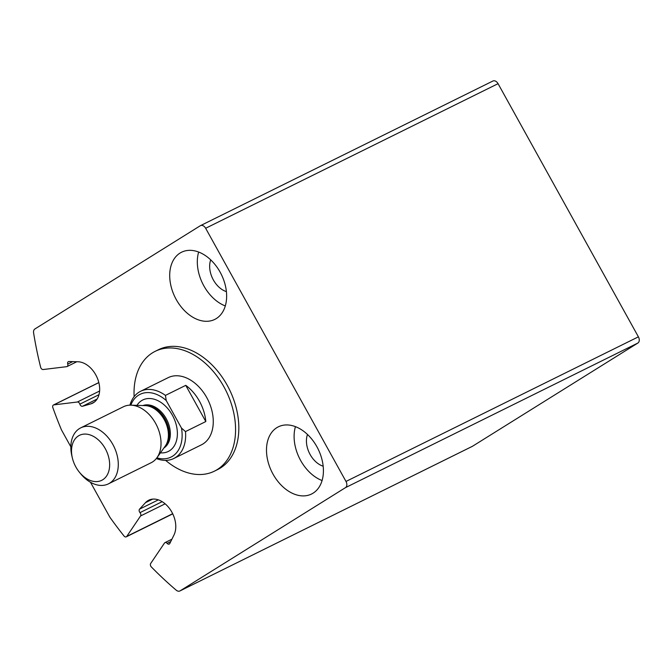 <?xml version="1.0" encoding="UTF-8"?>
<svg xmlns="http://www.w3.org/2000/svg" width="672" height="672" viewBox="0 0 672 672"><rect width="100%" height="100%" fill="white"/><g stroke="black" fill="none" stroke-linecap="round" stroke-linejoin="round"><path stroke-width="1.01" d="M170.764 541.54L167.093 543.354A2.495 1.722 -116.3 0 0 164.951 542.64A2.495 1.722 -116.3 0 0 164.464 543.077L150.671 563.497A2.495 1.722 -116.3 0 0 151.351 566.95A312.304 214.981 -116.3 0 0 176.215 590.176A4.998 3.436 -116.3 0 0 179.869 590.982A4.998 3.436 -116.3 0 0 180.079 590.873L345.475 487.637A4.998 3.436 -116.3 0 0 345.988 481.446L205.649 228.27A4.998 3.436 -116.3 0 0 200.508 225.624A4.998 3.436 -116.3 0 0 200.298 225.733L34.902 328.969A4.998 3.436 -116.3 0 0 33.6 332.884A312.304 214.981 -116.3 0 0 40.639 367.231A2.495 1.722 -116.3 0 0 43.159 369.533L66.679 366.668A2.495 1.722 -116.3 0 0 67.074 366.551A2.495 1.722 -116.3 0 0 67.729 364.098A2.495 1.722 -116.3 0 1 68.376 361.645A2.495 1.722 -116.3 0 1 68.972 361.519L77.969 361.763A22.487 15.481 -116.3 0 1 97.986 379.798A22.487 15.481 -116.3 0 1 92.56 403.208A22.487 15.481 -116.3 0 1 90.745 403.906L82.53 406.258A2.495 1.722 -116.3 0 1 79.859 404.149A2.495 1.722 -116.3 0 0 77.389 402.007L53.844 404.88A2.495 1.722 -116.3 0 0 53.449 404.998A2.495 1.722 -116.3 0 0 52.853 407.61A312.304 214.981 -116.3 0 0 61.463 429.887L70.837 446.804M472.072 446.468A4.998 3.436 -116.3 0 0 472.29 446.376A4.998 3.436 -116.3 0 0 472.492 446.267L637.896 343.031A4.998 3.436 -116.3 0 0 638.4 336.84L498.061 83.672A4.998 3.436 -116.3 0 0 492.92 81.018A4.998 3.436 -116.3 0 0 492.719 81.127M90.502 482.278L109.855 517.188A312.304 214.981 -116.3 0 0 124.026 536.004A2.495 1.722 -116.3 0 0 126.269 536.844A2.495 1.722 -116.3 0 0 126.756 536.416L140.557 515.97A2.495 1.722 -116.3 0 0 139.994 512.635A2.495 1.722 -116.3 0 1 139.558 509.141L145.488 502.664A22.487 15.481 -116.3 0 1 148.73 500.203A22.487 15.481 -116.3 0 1 169.772 508.855A22.487 15.481 -116.3 0 1 173.989 534.988L169.823 543.455A2.495 1.722 -116.3 0 1 169.226 544.068A2.495 1.722 -116.3 0 1 167.093 543.354M214.427 471.156L217.678 469.543A66.83 46.007 -116.3 0 0 220.416 468.023A66.83 46.007 -116.3 0 0 228.262 387.215A66.83 46.007 -116.3 0 0 158.424 349.726L155.173 351.338A66.83 46.007 63.7 0 1 225.011 388.828A66.83 46.007 63.7 0 1 217.165 469.627A66.83 46.007 63.7 0 1 214.427 471.156A66.83 46.007 63.7 0 1 165.648 460.387M216.317 318.553A37.481 25.796 63.7 0 1 214.78 319.41A37.481 25.796 63.7 0 1 175.048 297.251A37.481 25.796 63.7 0 1 181.558 252.227A37.481 25.796 63.7 0 1 220.718 273.244A37.481 25.796 63.7 0 1 216.317 318.553M313.102 493.156A37.481 25.796 63.7 0 1 311.564 494.012A37.481 25.796 63.7 0 1 271.832 471.853A37.481 25.796 63.7 0 1 278.342 426.829A37.481 25.796 63.7 0 1 317.495 447.846A37.481 25.796 63.7 0 1 313.102 493.156M322.09 480.539A37.481 25.796 63.7 0 1 295.436 426.644M323.182 466.217A21.235 14.616 63.7 0 1 307.482 434.473M225.305 305.936A37.481 25.796 63.7 0 1 198.652 252.042M226.397 291.614A21.235 14.616 63.7 0 1 210.706 259.871M134.123 396.631A66.83 46.007 63.7 0 1 155.173 351.338M129.94 405.166A37.481 25.796 63.7 0 1 140.574 391.306L168.193 377.647A37.481 25.796 63.7 0 1 207.346 398.672A37.481 25.796 63.7 0 1 202.952 443.982A37.481 25.796 63.7 0 1 201.415 444.839L173.796 458.497A37.481 25.796 63.7 0 1 156.332 458.531M130.822 405.166A34.978 24.074 63.7 0 1 166.219 400.529L181.474 428.056A34.978 24.074 63.7 0 1 156.87 457.834M181.474 428.056L185.497 431.584A37.481 25.796 63.7 0 1 175.333 457.64A37.481 25.796 63.7 0 1 173.796 458.497M140.574 391.306A37.481 25.796 63.7 0 1 165.438 395.396L166.219 400.529M165.438 395.396L185.749 385.35A37.481 25.796 -116.3 0 1 205.808 421.546L185.749 385.35M185.497 431.584L205.808 421.546M102.732 479.766A25.099 17.279 63.7 0 1 79.388 472.206A25.099 17.279 63.7 0 1 72.374 458.01A25.099 17.279 63.7 0 1 82.597 434.288A25.099 17.279 63.7 0 1 106.722 451.576A25.099 17.279 63.7 0 1 102.732 479.766M72.374 458.01L71.912 456.086A31.231 21.496 63.7 0 1 80.724 427.871A31.231 21.496 63.7 0 1 113.35 445.393A31.231 21.496 63.7 0 1 109.687 483.151A31.231 21.496 63.7 0 1 108.41 483.865A31.231 21.496 63.7 0 1 80.64 473.743L79.388 472.206M80.724 427.871L123.463 406.736A31.231 21.496 63.7 0 1 130.964 405.166A31.231 21.496 63.7 0 1 156.576 425.2A31.231 21.496 63.7 0 1 156.954 457.716A31.231 21.496 63.7 0 1 152.426 462.017A31.231 21.496 63.7 0 1 151.15 462.731L108.41 483.865M472.492 446.267L180.079 590.873M637.896 343.031L345.475 487.637M638.4 336.84L345.988 481.446M498.061 83.672L205.649 228.27M72.736 361.62L67.729 364.098M94.214 402.192L90.745 403.906M97.112 399.042L82.53 406.258M98.994 394.691L79.859 404.149M99.607 391.02L77.389 402.007M98.834 382.628L53.844 404.88M172.67 513.702L126.756 536.416M165.136 503.815L140.557 515.97M162.17 501.673L139.994 512.635M158.332 499.859L139.558 509.141M152.662 499.12L145.488 502.664M136.954 405.359A28.736 19.782 63.7 0 1 169.873 411.23A28.736 19.782 63.7 0 1 169.47 450.803A28.736 19.782 63.7 0 1 160.432 452.844M130.964 405.166L145.278 405.628A24.041 16.548 63.7 0 1 164.984 421.042A24.041 16.548 63.7 0 1 165.278 446.065L156.954 457.716M143.674 405.569A23.738 16.338 63.7 0 1 165.917 420.588A23.738 16.338 63.7 0 1 164.338 447.376M142.926 405.552A23.738 16.338 63.7 0 1 166.958 420.067A23.738 16.338 63.7 0 1 163.909 447.98M472.29 446.376L179.869 590.982M492.92 81.018L200.508 225.624M76.818 361.738L67.074 366.551M98.818 382.561L53.449 404.998M172.746 513.862L126.269 536.844M171.914 539.196L164.951 542.64"/></g></svg>
